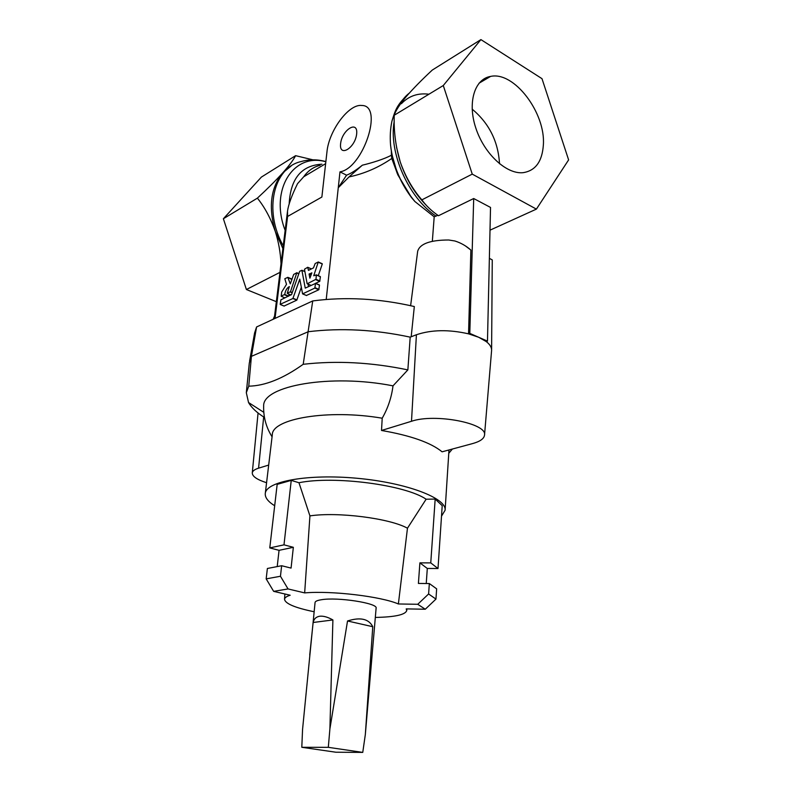 <?xml version="1.0" encoding="UTF-8"?>
<svg xmlns="http://www.w3.org/2000/svg" width="792" height="792" viewBox="0 0 792 792"><rect width="100%" height="100%" fill="white"/><g stroke="black" fill="none" stroke-linecap="round" stroke-linejoin="round"><path stroke-width="1.19" d="M375.339 617.433C394.941 617.057 405.405 614.76 406.732 610.543L406.207 608.89L425.274 609.236L417.74 604.286L398.376 603.969C380.912 596.416 331.521 590.525 304.663 592.901L288.041 588.941L273.656 591.357L290.169 595.228C286.605 596.346 284.734 597.673 284.536 599.207L284.882 593.99M314.127 611.751C294.931 607.781 285.07 603.593 284.536 599.207M372.765 626.71L347.53 620.977C360.37 616.928 368.785 618.829 372.765 626.71L365.33 734.54L376.111 608.157C378.18 603.207 337.501 596.871 321.354 599.742C317.335 600.376 315.236 601.286 315.067 602.494L302.564 729.392L301.802 747.292L335.867 752.222L362.756 752.4L328.314 747.331L301.802 747.292M486.229 341.57L478.685 337.273L487.476 341.124L486.229 341.57C489.882 344.411 491.674 347.302 491.604 350.252L491.575 350.688M465.706 246.134L470.884 250.064L468.547 333.838L469.795 333.382L478.685 337.273L468.547 333.838C448.906 329.383 431.521 329.68 416.414 334.749L410.197 337.144C374.913 329.581 340.916 327.779 308.207 331.729L251.42 356.351L249.292 363.142M290.466 291.763L287.268 293.119L289.347 286.565C286.872 288.031 285.348 290.654 284.724 294.436L281.19 296.158L281.685 292.04L286.506 284.338L284.813 278.744L287.813 277.349L290.298 283.892L293.674 274.448L296.832 272.725L290.466 291.763L292.278 292.515M287.813 277.349L291.911 279.586M289.001 294.109L288.605 296.129M307.266 283.774L315.978 279.299L316.355 274.854L313.721 275.784L318.285 261.974L315.167 263.528L313.474 267.894L308.444 270.379L307.712 267.27L304.465 269.24L307.128 283.694L310.999 285.358M315.77 279.655L319.72 281.358L315.622 283.328M319.72 281.358L320.404 276.755L316.453 274.933M318.354 262.271L322.285 264.003L318.275 275.685M322.285 264.003L318.374 262.053M309.088 274.21L309.9 278.17L311.87 272.844L309.088 274.21L311.098 275.081M301.326 287.278L296.812 300.148L284.1 306.039M308.058 284.14L308.504 286.565M315.523 283.447L305.237 288.12L301.91 270.32L299.653 271.31L291.575 294.545L280.893 299.831L280.19 304.316L292.882 298.525L299.782 279.121L302.593 293.891L314.83 288.08L315.523 283.447L319.483 285.14L315.513 283.318M319.483 285.14L318.8 289.763L306.445 295.475M349.024 176.933L362.34 165.191C371.983 162.895 384.516 158.984 391.426 155.212L391.773 158.469C378.576 167.538 364.33 173.695 349.024 176.933L338.263 187.744L339.976 171.864C363.231 168.28 383.892 105.257 361.825 105.484C348.827 103.623 328.809 130.809 326.947 152.005L321.869 197.04L287.595 216.454L275.042 318.414M362.34 165.191C355.964 170.31 350.707 173.636 346.569 175.18L338.263 187.744L326.225 299.435M356.667 133.878C355.212 148.114 338.917 157.786 340.6 143.679C341.966 129.839 358.142 119.711 356.667 133.878M320.126 165.28C313.414 166.954 307.949 170.785 303.722 176.764L297.545 183.675C291.773 195.396 288.417 204.584 287.506 211.246L287.595 216.454M391.773 158.469L397.822 174.844L411.602 197.683L414.889 201.514L434.194 216.82L432.343 241.253M391.357 151.183L391.426 155.212M279.962 272.369L246.401 289.516L276.339 301.683M312.909 159.826L295.594 155.668L261.39 177.091L223.384 218.74L246.401 289.516M443.282 85.526L394.228 115.236C395.644 110.751 399.554 104.643 405.969 96.911C413.038 88.744 421.809 79.794 432.283 70.062L480.912 39.6L443.282 85.526L472.25 174.121L536.402 209.118L490.01 230.165M536.402 209.118L568.616 159.905L541.995 78.665L480.912 39.6M410.197 337.144L407.86 369.894C371.468 362.33 336.58 360.469 303.197 364.3L312.731 300.93L256.578 326.967L254.608 332.887L249.559 361.3M273.151 319.285L274.567 316.067M256.578 326.967L251.42 356.351L248.757 386.169C265.063 385.862 283.209 378.566 303.197 364.3M282.902 248.579L275.339 231.561C268.211 207.128 270.686 187.565 282.764 172.864L291.159 165.983M295.594 155.668C293.555 159.727 289.278 165.459 282.764 172.864C275.804 180.507 267.34 188.932 257.39 198.139L223.384 218.74M257.39 198.139C264.795 207.385 270.775 218.533 275.339 231.561C278.606 242.015 280.507 252.737 281.031 263.706M312.731 300.93C345.53 296.614 379.398 298.485 414.325 306.534L411.187 336.768M470.884 250.064C466.151 245.876 460.815 242.847 454.846 240.976L448.698 239.996C430.185 240.025 419.839 243.787 417.671 251.282L410.622 305.663M437.827 215.295L434.194 216.82M427.205 206.247C415.087 194.09 406.088 179.309 400.227 161.905L396.584 147.46M394.228 115.236C393.683 131.294 395.683 146.847 400.227 161.905C405.326 176.438 412.533 189.1 421.869 199.861L472.25 174.121M487.476 341.124L490.525 207.435L473.705 198.525L438.471 215.731C431.541 210.959 426.007 205.663 421.869 199.861M543.361 144.916C542.213 161.647 535.362 170.914 522.829 172.706C506.316 174.21 484.387 153.975 475.933 128.413C467.27 102.891 474.428 78.992 490.575 76.418C514.196 71.052 545.757 113.028 543.361 144.916M469.795 333.382L473.705 198.525M489.367 258.331L492.258 259.915L491.604 349.896M339.976 171.864L346.569 175.18M407.86 369.894L393 385.853C330.67 373.497 262.409 385.813 263.657 406.029L263.627 407.474M248.757 386.169L246.312 392.703L248.54 402.524C251.529 407.722 256.836 412.711 264.478 417.473M448.985 449.955L445.104 510.206L441.51 516.176M274.685 505.761C268.062 501.653 264.934 497.574 265.28 493.525L272.309 434.798C271.923 418.641 328.274 408.959 382.209 418.216C387.971 408.118 391.565 397.337 393 385.853M265.28 493.525C265.874 481.427 307.85 473.636 357.37 478.299C406.91 482.823 446.738 498.198 445.104 510.206M381.516 430.472C410.642 435.511 430.838 442.629 442.094 451.816L472.596 443.579C480.11 441.5 484.09 438.669 484.526 435.085C487.506 423.334 434.927 413.147 411.503 421.275L381.516 430.472L382.209 418.216M426.245 583.516L427.304 568.458L438.006 568.517L442.213 505.682L435.174 499.069L426.126 499.217C405.484 484.932 334.273 475.527 298.97 482.734L291.238 480.388L277.17 484.367L269.775 547.916L279.061 550.331L277.24 566.349M304.663 592.901L309.929 515.889C337.857 511.672 389.822 518.314 407.464 528.214L398.376 603.969M309.929 515.889L298.97 482.734M426.126 499.217L407.464 528.214M435.174 499.069L430.759 562.894L419.889 562.855L418.404 583.437L429.333 583.546L436.649 588.842L435.956 599.098L425.274 609.236M429.333 583.546L428.611 593.97L435.956 599.098M417.74 604.286L428.611 593.97M438.006 568.517L430.759 562.894M419.889 562.855L427.304 568.458M273.656 591.357L266.171 578.873L267.379 568.488L281.645 565.726L280.457 576.259L288.041 588.941M266.171 578.873L280.457 576.259M291.238 480.388L283.991 544.846L269.775 547.916M281.645 565.726L291.07 568.092L293.347 547.312L283.991 544.846M279.061 550.331L293.347 547.312M268.686 465.072L258.578 468.171C254.628 469.408 252.529 470.993 252.272 472.913C252.272 476.398 257.044 479.665 266.567 482.724M313.137 622.492C313.929 618.918 316.117 616.829 319.711 616.226C323.443 615.839 327.838 617.077 332.897 619.948L313.137 622.492L309.731 655.004M347.53 620.977L329.898 728.917L332.897 619.948M365.33 734.54L362.756 752.4M329.898 728.917L328.314 747.331M472.151 109.118C489.11 123.304 498.227 141.52 499.524 163.786M296.921 272.804L298.772 273.596L296.891 272.755M296.901 273.022L298.693 273.794M290.288 292L292.179 292.783M287.377 293.406L291.07 294.941M284.724 294.436L288.625 296.05M284.526 294.792L288.219 296.317M281.318 296.347L285.011 297.861M315.978 279.299L319.938 281.002M316.453 275.052L320.404 276.755M307.801 267.369L311.385 268.924L307.801 267.35M309.286 273.765L311.266 274.616M303.722 176.764L325.641 163.647M397.822 174.844L392.099 155.163M411.602 197.683C399.594 181.586 392.584 164.043 390.555 145.045M401.395 103.693C408.771 95.981 417.948 92.822 428.927 94.218M283.239 245.827C263.37 210.702 273.478 167.459 301.118 161.568C309.068 159.251 317.325 159.261 325.868 161.588M285.15 230.363C269.409 189.842 293.584 152.341 325.849 161.776M289.169 203.89C290.515 178.596 301.425 165.37 321.918 164.201M436.065 216.157C408.533 197.782 388.446 152.579 394.228 121.285M398.732 106.484C401.435 100.911 404.95 96.466 409.266 93.139M293.06 298.287L296.99 299.901M292.882 298.525L296.812 300.148M280.328 304.504L284.229 306.088M304.9 271.616L301.91 270.32L304.89 271.597M315.038 287.714L319.008 289.407M314.83 288.08L318.8 289.763M302.633 293.882L306.583 295.525M258.578 468.171L263.667 416.968M411.503 421.275L416.414 334.749M287.338 293.426L291.04 294.961M281.279 296.357L284.971 297.871M287.793 277.309L291.614 278.933M307.217 283.793L310.959 285.377M316.424 274.883L320.305 276.566M318.344 262.003L322.205 263.706M307.771 267.3L311.444 268.894M397.099 173.141L392.02 154.767M287.506 211.246L274.23 318.78M408.672 93.793C396.386 105.059 395.257 110.603 391.931 121.176C390.327 128.71 389.872 136.709 390.565 145.174C392.99 166.013 401.099 184.793 414.889 201.514M280.289 304.514L284.189 306.098M301.881 270.25L304.89 271.557M315.483 283.279L319.374 284.942M302.593 293.891L306.534 295.545M263.795 412.325L248.54 402.524M246.312 392.703L249.341 362.647M448.866 453.192L452.38 449.034M272.062 436.798C266.142 427.353 263.34 417.097 263.657 406.029M406.732 610.543L406.93 608.899M252.272 472.913L258.063 412.998M484.526 435.085L491.594 350.47M490.575 76.418L479.002 83.229"/></g></svg>
